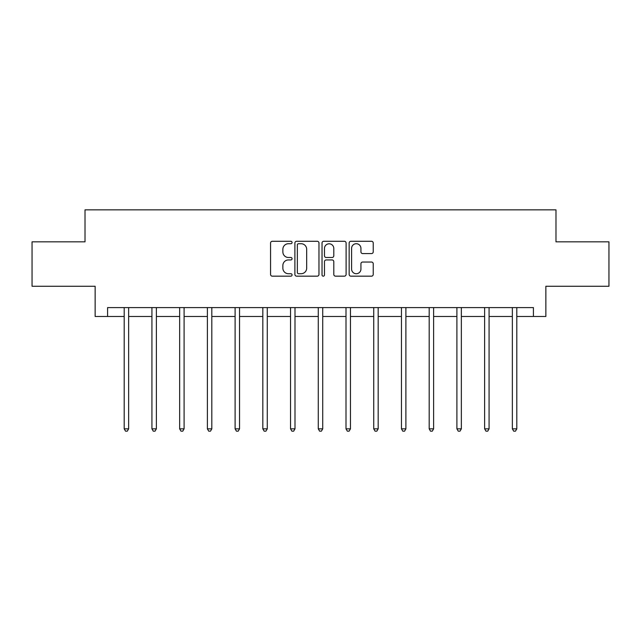 <?xml version="1.0" encoding="UTF-8"?>
<svg xmlns="http://www.w3.org/2000/svg" width="641" height="641" viewBox="0 0 641 641"><rect width="100%" height="100%" fill="white"/><g stroke="black" fill="none" stroke-linecap="round" stroke-linejoin="round"><path stroke-width="0.96" d="M292.064 242.498A1.218 1.218 0 0 0 290.846 241.28L272.305 241.28A1.747 1.747 0 0 0 270.566 243.019L270.566 274.42A1.747 1.747 0 0 0 272.305 276.167L290.846 276.167A1.218 1.218 0 0 0 292.064 274.949A1.218 1.218 0 0 0 290.846 273.723L288.442 273.723A5.585 5.585 0 0 1 282.865 268.146L282.865 265.526A5.585 5.585 0 0 1 288.442 259.942L290.846 259.942A1.218 1.218 0 0 0 292.064 258.724A1.218 1.218 0 0 0 290.846 257.498L288.442 257.498A5.585 5.585 0 0 1 282.865 251.921L282.865 249.301A5.585 5.585 0 0 1 288.442 243.716L290.846 243.716A1.218 1.218 0 0 0 292.064 242.498M371.484 253.58A1.747 1.747 0 0 0 373.23 251.833L373.23 243.019A1.747 1.747 0 0 0 371.484 241.28L350.899 241.28A1.747 1.747 0 0 0 349.153 243.019L349.153 274.42A1.747 1.747 0 0 0 350.899 276.167L371.484 276.167A1.747 1.747 0 0 0 373.23 274.42L373.23 263.78A1.747 1.747 0 0 0 371.484 262.041L362.67 262.041A1.747 1.747 0 0 0 360.931 263.78L360.931 269.06A4.663 4.663 0 0 1 356.26 273.723A4.663 4.663 0 0 1 351.597 269.06L351.597 248.388A4.663 4.663 0 0 1 356.26 243.716A4.663 4.663 0 0 1 360.931 248.388L360.931 251.833A1.747 1.747 0 0 0 362.67 253.58L371.484 253.58M107.584 316.486L107.584 307.6L533.416 307.6L533.416 316.486L545.86 316.486L545.86 286.271L608.95 286.271L608.95 241.841L555.987 241.841L555.987 209.847L85.013 209.847L85.013 241.841L32.05 241.841L32.05 286.271L95.14 286.271L95.14 316.486L124.202 316.486M318.97 243.019A1.747 1.747 0 0 0 317.231 241.28L296.647 241.28A1.747 1.747 0 0 0 294.9 243.019L294.9 274.42A1.747 1.747 0 0 0 296.647 276.167L317.231 276.167A1.747 1.747 0 0 0 318.97 274.42L318.97 243.019M323.769 241.28L344.353 241.28A1.747 1.747 0 0 1 346.1 243.019L346.1 274.42A1.747 1.747 0 0 1 344.353 276.167L335.547 276.167A1.747 1.747 0 0 1 333.801 274.42L333.801 261.688A1.747 1.747 0 0 0 332.054 259.942L326.213 259.942A1.747 1.747 0 0 0 324.466 261.688L324.466 274.949A1.218 1.218 0 0 1 323.248 276.167A1.218 1.218 0 0 1 322.03 274.949L322.03 243.019A1.747 1.747 0 0 1 323.769 241.28M128.641 316.486L151.925 316.486M156.372 316.486L179.648 316.486M184.095 316.486L207.38 316.486M211.818 316.486L235.103 316.486M239.542 316.486L262.826 316.486M267.273 316.486L290.549 316.486M294.996 316.486L318.281 316.486M322.719 316.486L346.004 316.486M350.451 316.486L373.727 316.486M378.174 316.486L401.458 316.486M405.897 316.486L429.182 316.486M433.62 316.486L456.905 316.486M461.352 316.486L484.628 316.486M489.075 316.486L512.359 316.486M516.798 316.486L533.416 316.486M298.562 243.716A1.218 1.218 0 0 0 297.344 244.942L297.344 272.505A1.218 1.218 0 0 0 298.562 273.723L301.094 273.723A5.585 5.585 0 0 0 306.678 268.146L306.678 249.301A5.585 5.585 0 0 0 301.094 243.716L298.562 243.716M333.801 248.476A4.663 4.663 0 0 0 329.137 243.804A4.663 4.663 0 0 0 324.466 248.476L324.466 255.759A1.747 1.747 0 0 0 326.213 257.498L332.054 257.498A1.747 1.747 0 0 0 333.801 255.759L333.801 248.476M128.881 307.6L128.769 307.856A1.779 1.779 0 0 0 128.641 308.521L128.641 428.845L124.202 428.845L124.202 308.521A1.779 1.779 0 0 0 124.074 307.856L123.969 307.6M128.641 428.845L127.311 431.153L125.532 431.153L124.202 428.845M156.604 307.6L156.5 307.856A1.779 1.779 0 0 0 156.372 308.521L156.372 428.845L151.925 428.845L151.925 308.521A1.779 1.779 0 0 0 151.797 307.856L151.693 307.6M156.372 428.845L155.034 431.153L153.263 431.153L151.925 428.845M184.328 307.6L184.223 307.856A1.779 1.779 0 0 0 184.095 308.521L184.095 428.845L179.648 428.845L179.648 308.521A1.779 1.779 0 0 0 179.52 307.856L179.416 307.6M184.095 428.845L182.765 431.153L180.986 431.153L179.648 428.845M212.051 307.6L211.947 307.856A1.779 1.779 0 0 0 211.818 308.521L211.818 428.845L207.38 428.845L207.38 308.521A1.779 1.779 0 0 0 207.251 307.856L207.147 307.6M211.818 428.845L210.488 431.153L208.71 431.153L207.38 428.845M239.782 307.6L239.678 307.856A1.779 1.779 0 0 0 239.542 308.521L239.542 428.845L235.103 428.845L235.103 308.521A1.779 1.779 0 0 0 234.975 307.856L234.87 307.6M239.542 428.845L238.212 431.153L236.433 431.153L235.103 428.845M267.505 307.6L267.401 307.856A1.779 1.779 0 0 0 267.273 308.521L267.273 428.845L262.826 428.845L262.826 308.521A1.779 1.779 0 0 0 262.698 307.856L262.594 307.6M267.273 428.845L265.935 431.153L264.164 431.153L262.826 428.845M295.229 307.6L295.124 307.856A1.779 1.779 0 0 0 294.996 308.521L294.996 428.845L290.549 428.845L290.549 308.521A1.779 1.779 0 0 0 290.421 307.856L290.317 307.6M294.996 428.845L293.666 431.153L291.887 431.153L290.549 428.845M322.952 307.6L322.848 307.856A1.779 1.779 0 0 0 322.719 308.521L322.719 428.845L318.281 428.845L318.281 308.521A1.779 1.779 0 0 0 318.152 307.856L318.048 307.6M322.719 428.845L321.389 431.153L319.611 431.153L318.281 428.845M350.683 307.6L350.579 307.856A1.779 1.779 0 0 0 350.451 308.521L350.451 428.845L346.004 428.845L346.004 308.521A1.779 1.779 0 0 0 345.876 307.856L345.771 307.6M350.451 428.845L349.113 431.153L347.334 431.153L346.004 428.845M378.406 307.6L378.302 307.856A1.779 1.779 0 0 0 378.174 308.521L378.174 428.845L373.727 428.845L373.727 308.521A1.779 1.779 0 0 0 373.599 307.856L373.495 307.6M378.174 428.845L376.836 431.153L375.065 431.153L373.727 428.845M406.13 307.6L406.025 307.856A1.779 1.779 0 0 0 405.897 308.521L405.897 428.845L401.458 428.845L401.458 308.521A1.779 1.779 0 0 0 401.322 307.856L401.218 307.6M405.897 428.845L404.567 431.153L402.788 431.153L401.458 428.845M433.853 307.6L433.749 307.856A1.779 1.779 0 0 0 433.62 308.521L433.62 428.845L429.182 428.845L429.182 308.521A1.779 1.779 0 0 0 429.053 307.856L428.949 307.6M433.62 428.845L432.29 431.153L430.512 431.153L429.182 428.845M461.584 307.6L461.48 307.856A1.779 1.779 0 0 0 461.352 308.521L461.352 428.845L456.905 428.845L456.905 308.521A1.779 1.779 0 0 0 456.777 307.856L456.672 307.6M461.352 428.845L460.014 431.153L458.235 431.153L456.905 428.845M489.307 307.6L489.203 307.856A1.779 1.779 0 0 0 489.075 308.521L489.075 428.845L484.628 428.845L484.628 308.521A1.779 1.779 0 0 0 484.5 307.856L484.396 307.6M489.075 428.845L487.737 431.153L485.966 431.153L484.628 428.845M517.031 307.6L516.926 307.856A1.779 1.779 0 0 0 516.798 308.521L516.798 428.845L512.359 428.845L512.359 308.521A1.779 1.779 0 0 0 512.231 307.856L512.119 307.6M516.798 428.845L515.468 431.153L513.689 431.153L512.359 428.845"/></g></svg>
